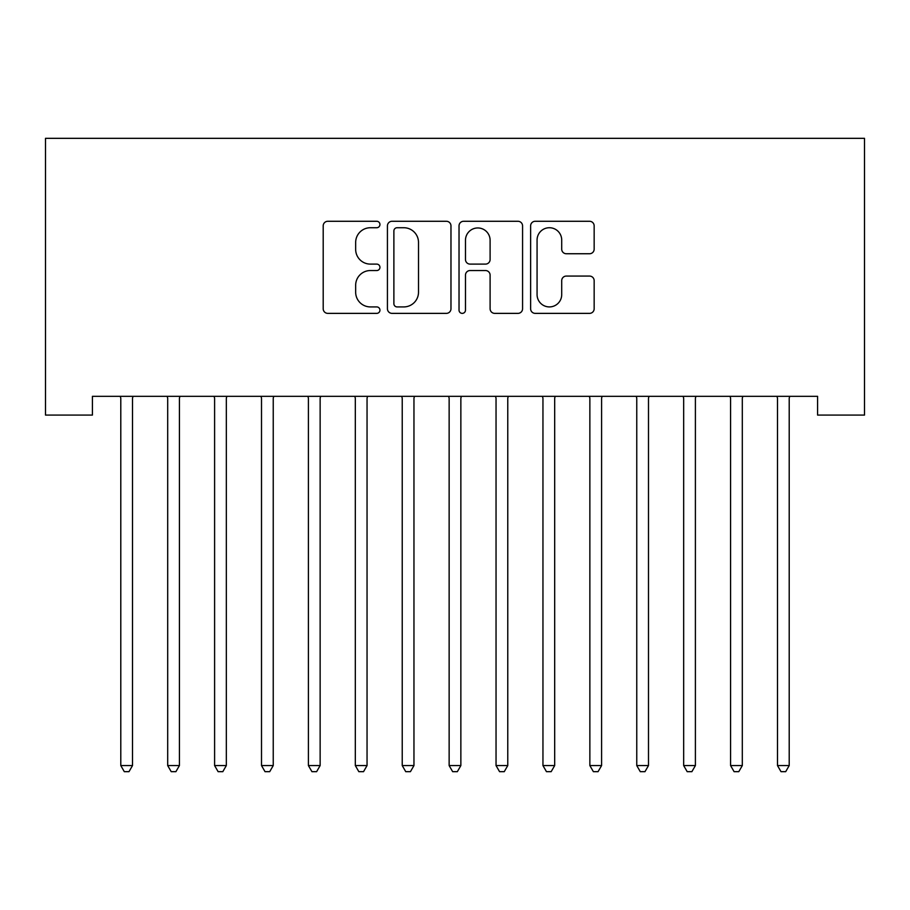 <?xml version="1.0" encoding="UTF-8"?>
<svg xmlns="http://www.w3.org/2000/svg" width="910" height="910" viewBox="0 0 910 910"><rect width="100%" height="100%" fill="white"/><g stroke="black" fill="none" stroke-linecap="round" stroke-linejoin="round"><path stroke-width="1.36" d="M379.948 224.508A3.219 3.219 0 0 0 376.729 221.278L327.805 221.278A4.607 4.607 0 0 0 323.198 225.885L323.198 308.763A4.607 4.607 0 0 0 327.805 313.37L376.729 313.37A3.219 3.219 0 0 0 379.948 310.139A3.219 3.219 0 0 0 376.729 306.92L370.393 306.92A14.731 14.731 0 0 1 355.662 292.19L355.662 285.285A14.731 14.731 0 0 1 370.393 270.543L376.729 270.543A3.219 3.219 0 0 0 379.948 267.324A3.219 3.219 0 0 0 376.729 264.105L370.393 264.105A14.731 14.731 0 0 1 355.662 249.363L355.662 242.458A14.731 14.731 0 0 1 370.393 227.727L376.729 227.727A3.219 3.219 0 0 0 379.948 224.508M589.555 253.742A4.607 4.607 0 0 0 594.162 249.135L594.162 225.885A4.607 4.607 0 0 0 589.555 221.278L535.228 221.278A4.607 4.607 0 0 0 530.621 225.885L530.621 308.763A4.607 4.607 0 0 0 535.228 313.37L589.555 313.37A4.607 4.607 0 0 0 594.162 308.763L594.162 280.678A4.607 4.607 0 0 0 589.555 276.071L566.304 276.071A4.607 4.607 0 0 0 561.709 280.678L561.709 294.601A12.319 12.319 0 0 1 549.39 306.92A12.319 12.319 0 0 1 537.071 294.601L537.071 240.047A12.319 12.319 0 0 1 549.39 227.727A12.319 12.319 0 0 1 561.709 240.047L561.709 249.135A4.607 4.607 0 0 0 566.304 253.742L589.555 253.742M817.589 396.316L92.41 396.316L92.41 415.085L45.5 415.085L45.5 138.331L864.5 138.331L864.5 415.085L817.589 415.085L817.589 396.316M450.973 225.885A4.607 4.607 0 0 0 446.366 221.278L392.039 221.278A4.607 4.607 0 0 0 387.433 225.885L387.433 308.763A4.607 4.607 0 0 0 392.039 313.37L446.366 313.37A4.607 4.607 0 0 0 450.973 308.763L450.973 225.885M463.634 221.278L517.961 221.278A4.607 4.607 0 0 1 522.567 225.885L522.567 308.763A4.607 4.607 0 0 1 517.961 313.37L494.71 313.37A4.607 4.607 0 0 1 490.103 308.763L490.103 275.15A4.607 4.607 0 0 0 485.508 270.543L470.083 270.543A4.607 4.607 0 0 0 465.476 275.15L465.476 310.139A3.219 3.219 0 0 1 462.257 313.37A3.219 3.219 0 0 1 459.027 310.139L459.027 225.885A4.607 4.607 0 0 1 463.634 221.278M397.101 227.727A3.219 3.219 0 0 0 393.882 230.947L393.882 303.701A3.219 3.219 0 0 0 397.101 306.92L403.778 306.92A14.731 14.731 0 0 0 418.509 292.19L418.509 242.458A14.731 14.731 0 0 0 403.778 227.727L397.101 227.727M490.103 240.274A12.319 12.319 0 0 0 477.796 227.955A12.319 12.319 0 0 0 465.476 240.274L465.476 259.498A4.607 4.607 0 0 0 470.083 264.105L485.508 264.105A4.607 4.607 0 0 0 490.103 259.498L490.103 240.274M120.165 396.316L120.45 397.01A4.686 4.686 0 0 1 120.791 398.762L120.791 765.572L132.507 765.572L132.507 398.762A4.686 4.686 0 0 1 132.849 397.01L133.133 396.316M132.507 765.572L128.993 771.669L124.306 771.669L120.791 765.572M167.076 396.316L167.349 397.01A4.686 4.686 0 0 1 167.69 398.762L167.69 765.572L179.418 765.572L179.418 398.762A4.686 4.686 0 0 1 179.759 397.01L180.032 396.316M179.418 765.572L175.903 771.669L171.216 771.669L167.69 765.572M213.987 396.316L214.26 397.01A4.686 4.686 0 0 1 214.601 398.762L214.601 765.572L226.328 765.572L226.328 398.762A4.686 4.686 0 0 1 226.67 397.01L226.943 396.316M226.328 765.572L222.813 771.669L218.116 771.669L214.601 765.572M260.897 396.316L261.17 397.01A4.686 4.686 0 0 1 261.511 398.762L261.511 765.572L273.239 765.572L273.239 398.762A4.686 4.686 0 0 1 273.569 397.01L273.853 396.316M273.239 765.572L269.713 771.669L265.026 771.669L261.511 765.572M307.796 396.316L308.08 397.01A4.686 4.686 0 0 1 308.41 398.762L308.41 765.572L320.138 765.572L320.138 398.762A4.686 4.686 0 0 1 320.479 397.01L320.752 396.316M320.138 765.572L316.623 771.669L311.937 771.669L308.41 765.572M354.707 396.316L354.98 397.01A4.686 4.686 0 0 1 355.321 398.762L355.321 765.572L367.048 765.572L367.048 398.762A4.686 4.686 0 0 1 367.39 397.01L367.663 396.316M367.048 765.572L363.534 771.669L358.836 771.669L355.321 765.572M401.617 396.316L401.89 397.01A4.686 4.686 0 0 1 402.231 398.762L402.231 765.572L413.959 765.572L413.959 398.762A4.686 4.686 0 0 1 414.3 397.01L414.573 396.316M413.959 765.572L410.433 771.669L405.746 771.669L402.231 765.572M448.516 396.316L448.801 397.01A4.686 4.686 0 0 1 449.142 398.762L449.142 765.572L460.858 765.572L460.858 398.762A4.686 4.686 0 0 1 461.199 397.01L461.484 396.316M460.858 765.572L457.343 771.669L452.657 771.669L449.142 765.572M495.427 396.316L495.7 397.01A4.686 4.686 0 0 1 496.041 398.762L496.041 765.572L507.769 765.572L507.769 398.762A4.686 4.686 0 0 1 508.11 397.01L508.383 396.316M507.769 765.572L504.254 771.669L499.567 771.669L496.041 765.572M542.337 396.316L542.61 397.01A4.686 4.686 0 0 1 542.952 398.762L542.952 765.572L554.679 765.572L554.679 398.762A4.686 4.686 0 0 1 555.02 397.01L555.293 396.316M554.679 765.572L551.164 771.669L546.466 771.669L542.952 765.572M589.248 396.316L589.521 397.01A4.686 4.686 0 0 1 589.862 398.762L589.862 765.572L601.59 765.572L601.59 398.762A4.686 4.686 0 0 1 601.919 397.01L602.204 396.316M601.59 765.572L598.063 771.669L593.377 771.669L589.862 765.572M636.147 396.316L636.431 397.01A4.686 4.686 0 0 1 636.761 398.762L636.761 765.572L648.489 765.572L648.489 398.762A4.686 4.686 0 0 1 648.83 397.01L649.103 396.316M648.489 765.572L644.974 771.669L640.287 771.669L636.761 765.572M683.057 396.316L683.33 397.01A4.686 4.686 0 0 1 683.672 398.762L683.672 765.572L695.399 765.572L695.399 398.762A4.686 4.686 0 0 1 695.74 397.01L696.014 396.316M695.399 765.572L691.884 771.669L687.187 771.669L683.672 765.572M729.968 396.316L730.241 397.01A4.686 4.686 0 0 1 730.582 398.762L730.582 765.572L742.31 765.572L742.31 398.762A4.686 4.686 0 0 1 742.651 397.01L742.924 396.316M742.31 765.572L738.784 771.669L734.097 771.669L730.582 765.572M776.867 396.316L777.151 397.01A4.686 4.686 0 0 1 777.493 398.762L777.493 765.572L789.209 765.572L789.209 398.762A4.686 4.686 0 0 1 789.55 397.01L789.834 396.316M789.209 765.572L785.694 771.669L781.008 771.669L777.493 765.572"/></g></svg>
